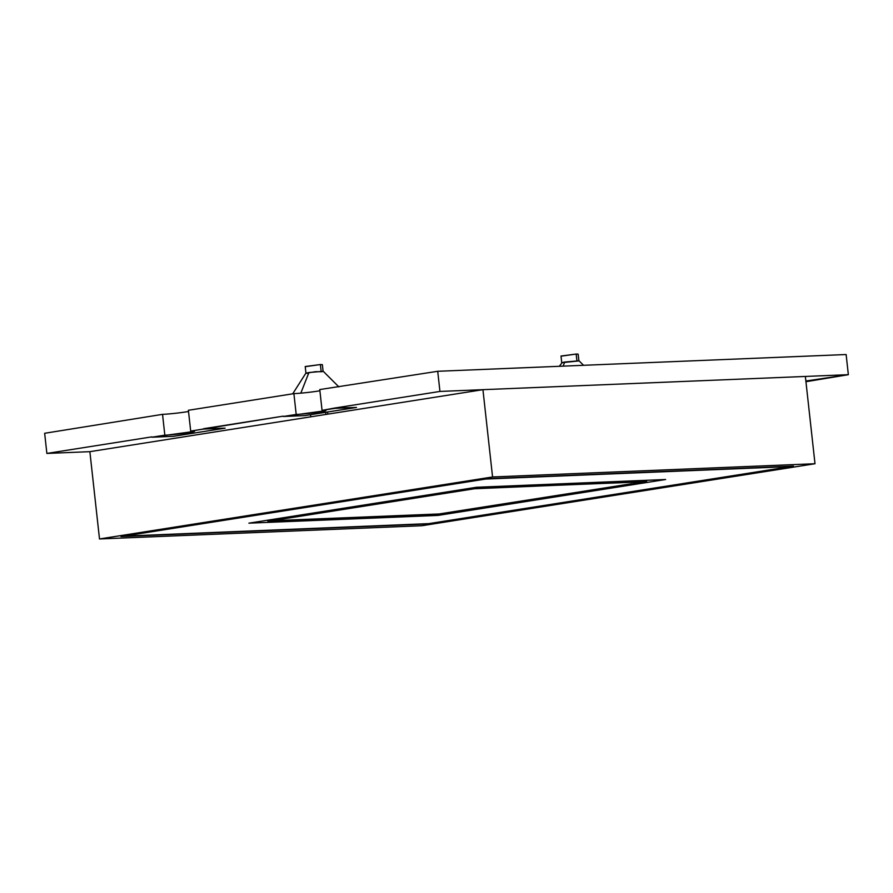 <?xml version="1.0" encoding="UTF-8"?>
<svg xmlns="http://www.w3.org/2000/svg" width="893" height="893" viewBox="0 0 893 893"><rect width="100%" height="100%" fill="white"/><g stroke="black" fill="none" stroke-linecap="round" stroke-linejoin="round"><path stroke-width="1.34" d="M319.895 390.766A16.911 0.96 173.7 0 1 293.897 393.634L296.197 414.452L283.271 416.484L304.77 415.602L356.486 407.454L334.953 408.001L439.948 391.435L334.953 408.001L356.486 407.454L334.953 408.001L322.06 410.367L319.761 389.56L437.715 371.287L439.948 391.435L848.35 374.68L439.948 391.435L437.715 371.287L846.129 354.532L848.35 374.68L805.866 381.01L809.047 380.876L805.944 381.713L848.35 374.68L846.129 354.532L437.715 371.287L319.761 389.56L322.06 410.367L325.867 410.657L283.271 416.484L304.77 415.602L356.486 407.454L334.987 408.335L322.06 410.367A16.911 0.96 -6.3 0 1 325.945 410.557A16.911 0.96 -6.3 0 1 314.894 412.678A16.911 0.96 -6.3 0 1 296.197 414.452L293.897 393.634L188.39 410.278L190.689 431.085L194.507 431.375L151.899 437.213L173.398 436.331L225.114 428.171L203.626 429.053L190.689 431.085A16.911 0.96 -6.3 0 1 194.574 431.274A16.911 0.96 -6.3 0 1 183.523 433.406A16.911 0.96 -6.3 0 1 164.837 435.17L162.537 414.352L44.65 433.284L46.871 453.432L89.869 451.668L46.871 453.432L151.866 436.867L46.871 453.432L44.65 433.284L162.537 414.352A16.911 0.96 173.7 0 0 188.523 411.483M293.897 393.634L188.39 410.278L190.689 431.085L283.237 416.149L203.582 428.718L225.114 428.171L173.398 436.331L151.899 437.213L164.837 435.17L162.537 414.352M814.996 463.735L492.568 476.962L99.503 538.959L421.931 525.72L814.996 463.735L421.931 525.72L99.503 538.959L492.568 476.962L482.934 389.672L89.869 451.668L99.503 538.959L89.869 451.668L482.934 389.672L492.568 476.962L814.996 463.735L805.363 376.444L814.996 463.735M428.841 523.633L123.614 536.157L485.647 479.05L790.885 466.526L428.841 523.633L123.614 536.157L485.647 479.05L790.885 466.526L428.841 523.633M248.89 523.164L438.039 515.406L665.609 479.519L476.449 487.277L248.89 523.164L438.039 515.406L665.609 479.519L476.449 487.277L248.89 523.164L438.039 515.406L665.609 479.519L476.449 487.277L248.89 523.164L476.449 487.277L665.609 479.519L438.039 515.406L248.89 523.164M439.791 514.134L267.833 521.188L474.708 488.56L646.666 481.494L439.791 514.134L267.833 521.188L474.708 488.56L646.666 481.494L439.791 514.134M805.363 376.444L482.934 389.672L805.363 376.444M325.655 412.309L325.889 414.441L325.655 412.309M338.849 386.881L323.255 371.309L308.933 372.526L300.818 393.154L308.933 372.526L305.786 373.241L315.329 371.711L322.261 371.689M583.542 365.304L579.055 360.817L564.733 362.033L563.115 366.152L564.733 362.033L561.585 362.748L579.021 360.895M323.099 371.354L322.362 364.645L320.375 364.545L321.123 371.242L320.375 364.545L322.328 364.69M578.898 360.861L578.151 354.141L576.175 354.052L576.911 360.75L576.175 354.052L578.117 354.197M561.384 356.14L576.175 354.052L561.005 356.039L561.742 362.748M305.596 366.632L320.375 364.545L305.216 366.532L305.953 373.252M561.965 362.871L559.319 366.297M307.806 373.363L305.819 373.218L292.714 393.824M426.262 524.035L121.024 536.559L488.237 478.648L793.464 466.124L426.262 524.035L793.464 466.124L488.237 478.648L121.024 536.559L426.262 524.035M644.512 481.573L474.44 488.75L270.713 520.887L474.496 488.549L643.786 481.807L440.059 513.933L269.943 520.809M439.97 513.832L643.786 481.807M270.713 520.887L440.059 513.933M327.586 412.008L327.82 414.14M310.53 414.698L310.764 416.83M643.886 481.785L440.048 513.944L270.59 520.887"/></g></svg>
